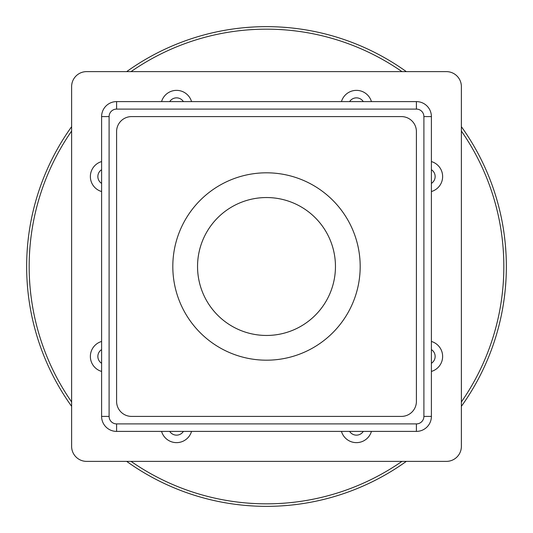 <?xml version="1.0" encoding="UTF-8"?>
<svg xmlns="http://www.w3.org/2000/svg" width="533" height="533" viewBox="0 0 533 533"><rect width="100%" height="100%" fill="white"/><g stroke="black" fill="none" stroke-linecap="round" stroke-linejoin="round"><path stroke-width="0.8" d="M506.35 266.5A239.85 239.85 0 0 0 461.378 126.674A239.85 239.85 0 0 1 461.378 406.326A239.85 239.85 0 0 0 506.35 266.5M406.326 71.622A239.85 239.85 0 0 0 126.674 71.622A239.85 239.85 0 0 1 406.326 71.622M71.622 126.674A239.85 239.85 0 0 0 71.622 406.326A239.85 239.85 0 0 1 71.622 126.674M126.674 461.378A239.85 239.85 0 0 0 406.326 461.378A239.85 239.85 0 0 1 126.674 461.378M335.457 266.5A68.957 68.957 0 0 1 232.022 326.216A68.957 68.957 0 0 1 232.022 206.784A68.957 68.957 0 0 1 335.457 266.5A68.957 68.957 0 0 1 266.5 335.457A68.957 68.957 0 0 1 197.543 266.5A68.957 68.957 0 0 1 266.5 197.543A68.957 68.957 0 0 1 335.457 266.5M371.434 101.603A15.617 15.617 0 0 0 341.453 101.603M191.547 101.603A15.617 15.617 0 0 0 161.566 101.603M101.603 161.566A15.617 15.617 0 0 0 101.603 191.547M101.603 341.453A15.617 15.617 0 0 0 101.603 371.434M161.566 431.397A15.617 15.617 0 0 0 191.547 431.397M341.453 431.397A15.617 15.617 0 0 0 371.434 431.397M431.397 191.547A15.617 15.617 0 0 0 431.397 161.566M431.397 371.434A15.617 15.617 0 0 0 431.397 341.453M431.397 416.406L431.397 116.594A14.991 14.991 0 0 0 416.406 101.603L116.594 101.603A14.991 14.991 0 0 0 101.603 116.594L101.603 416.406A14.991 14.991 0 0 0 116.594 431.397L416.406 431.397A14.991 14.991 0 0 0 431.397 416.406L423.902 416.406A7.495 7.495 0 0 1 416.406 423.902L416.406 431.397M461.378 446.387L461.378 86.612A14.991 14.991 0 0 0 446.387 71.622L86.612 71.622A14.991 14.991 0 0 0 71.622 86.612L71.622 446.387A14.991 14.991 0 0 0 86.612 461.378L446.387 461.378A14.991 14.991 0 0 0 461.378 446.387M116.594 401.416L116.594 131.584A14.991 14.991 0 0 1 131.584 116.594L401.416 116.594A14.991 14.991 0 0 1 416.406 131.584L416.406 401.416A14.991 14.991 0 0 1 401.416 416.406L131.584 416.406A14.991 14.991 0 0 1 116.594 401.416M360.188 266.5A93.688 93.688 0 0 1 219.656 347.636A93.688 93.688 0 0 1 219.656 185.364A93.688 93.688 0 0 1 360.188 266.5M461.378 131.038A237.332 237.332 0 0 1 461.378 401.962M401.962 461.378A237.332 237.332 0 0 1 131.038 461.378M71.622 401.962A237.332 237.332 0 0 1 71.622 131.038M131.038 71.622A237.332 237.332 0 0 1 401.962 71.622M349.601 101.603A8.122 8.122 0 0 1 363.286 101.603M169.714 101.603A8.122 8.122 0 0 1 183.399 101.603M101.603 183.399A8.122 8.122 0 0 1 101.603 169.714M101.603 363.286A8.122 8.122 0 0 1 101.603 349.601M183.399 431.397A8.122 8.122 0 0 1 169.714 431.397M363.286 431.397A8.122 8.122 0 0 1 349.601 431.397M431.397 169.714A8.122 8.122 0 0 1 431.397 183.399M431.397 349.601A8.122 8.122 0 0 1 431.397 363.286M116.594 431.397L116.594 423.902A7.495 7.495 0 0 1 109.098 416.406L101.603 416.406M109.098 416.406L109.098 116.594L101.603 116.594M109.098 116.594A7.495 7.495 0 0 1 116.594 109.098L116.594 101.603M116.594 109.098L416.406 109.098L416.406 101.603M416.406 109.098A7.495 7.495 0 0 1 423.902 116.594L431.397 116.594M423.902 116.594L423.902 416.406M416.406 423.902L116.594 423.902"/></g></svg>

